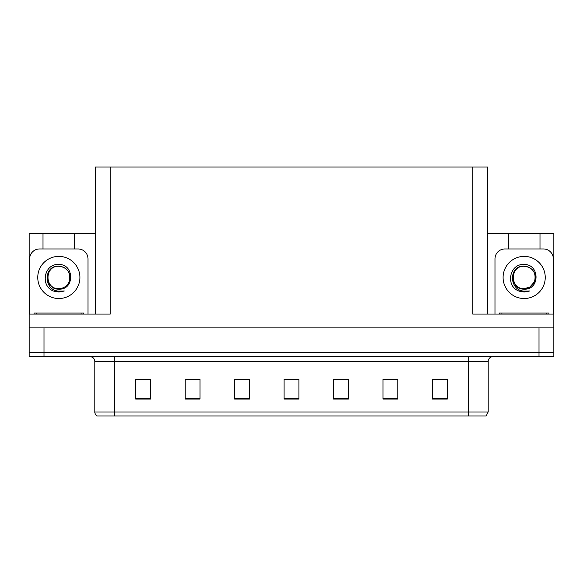 <?xml version="1.0" encoding="UTF-8"?>
<svg xmlns="http://www.w3.org/2000/svg" width="583" height="583" viewBox="0 0 583 583"><rect width="100%" height="100%" fill="white"/><g stroke="black" fill="none" stroke-linecap="round" stroke-linejoin="round"><path stroke-width="0.87" d="M95.43 314.055L95.43 167.051L472.733 167.051L472.733 314.055L553.85 314.055L553.85 327.901L29.15 327.901L29.15 352.635L43.987 352.635L29.15 352.635L29.15 356.592L43.987 356.592L43.987 352.635L539.013 352.635L43.987 352.635L43.987 327.901M42.996 248.963L42.996 233.433L29.15 233.433L29.15 314.055L110.267 314.055L110.267 167.051M29.15 314.055L29.15 327.901M43.987 356.592L553.85 356.592L553.85 352.635L539.013 352.635L553.85 352.635L553.85 327.901M540.004 248.963L540.004 233.433L553.85 233.433L553.85 314.055M472.733 167.051L487.57 167.051L487.57 314.055M487.57 233.433L508.347 233.433L508.347 248.963M74.653 248.963L74.653 233.433L95.43 233.433M42.996 233.433L74.653 233.433M540.004 233.433L508.347 233.433M488.16 411.992L486.186 415.949L468.375 415.949L468.375 411.992L488.16 411.992L488.16 361.54A4.948 4.948 0 0 1 493.109 356.592M468.375 415.949L96.814 415.949A4.948 4.948 0 0 1 94.84 411.992L94.84 361.54C94.541 358.538 92.894 356.883 89.891 356.592M447.307 399.078L447.307 379.293L432.469 379.293L432.469 399.078L447.307 399.078M397.846 399.078L397.846 379.293L383.009 379.293L383.009 399.078L397.846 399.078M348.379 399.078L348.379 379.293L333.542 379.293L333.542 399.078L348.379 399.078M150.531 399.078L150.531 379.293L135.693 379.293L135.693 399.078L150.531 399.078M199.991 399.078L199.991 379.293L185.154 379.293L185.154 399.078L199.991 399.078M249.458 399.078L249.458 379.293L234.621 379.293L234.621 399.078L249.458 399.078M298.919 399.078L298.919 379.293L284.081 379.293L284.081 399.078L298.919 399.078M459.375 415.949L123.625 415.949M397.402 379.395L391.12 379.395M383.701 379.395L397.846 379.395M438.503 379.395L445.922 379.395M246.689 379.395L240.407 379.395M185.154 379.395L199.299 379.395M191.88 379.395L185.598 379.395M137.078 379.395L144.497 379.395M342.593 379.395L336.311 379.395M287.791 379.395L295.209 379.395M249.458 379.395L234.621 379.395M348.379 379.395L333.542 379.395M58.825 264.5C74.515 264.048 74.777 290.043 58.825 289.168C44.221 289.664 44.133 265.593 58.825 266.263L63.051 267.101A11.179 11.179 0 0 1 69.122 281.822C71.206 272.968 67.774 267.714 58.825 266.052C42.916 265.498 43.623 290.749 58.825 291.092L64.312 290.961L58.825 292.032L53.381 290.975C39.848 285.962 44.148 263.334 58.825 264.5M62.294 266.825L58.825 266.271C44.403 265.578 44.403 289.328 58.825 288.629C63.605 288.447 67.03 286.173 69.122 281.822A11.179 11.179 0 0 0 63.051 267.101M58.825 266.271C44.403 265.578 44.403 289.328 58.825 288.629M29.646 314.055L29.646 258.852A9.889 9.889 0 0 1 39.535 248.963L78.115 248.963A9.889 9.889 0 0 1 88.011 258.852L88.011 314.055M53.432 290.997L55.997 291.755M58.825 292.032L63.875 291.128M524.175 264.5C539.865 264.048 540.12 290.043 524.175 289.168C509.564 289.664 509.476 265.593 524.175 266.263L528.395 267.101A11.179 11.179 0 0 1 534.465 281.822C536.549 272.968 533.117 267.714 524.175 266.052C508.259 265.498 508.966 290.749 524.175 291.092L529.655 290.961L524.175 292.032L518.724 290.975C505.191 285.962 509.498 263.334 524.175 264.5M527.644 266.825L524.175 266.271C509.753 265.578 509.753 289.328 524.175 288.629L529.765 287.135L534.465 281.815A11.179 11.179 0 0 0 528.395 267.101M524.175 266.271C509.753 265.578 509.753 289.328 524.175 288.629C528.949 288.447 532.374 286.173 534.465 281.822M494.989 314.055L494.989 258.852A9.889 9.889 0 0 1 504.885 248.963L543.465 248.963A9.889 9.889 0 0 1 553.354 258.852L553.354 314.055M518.775 290.997L521.34 291.755M524.175 292.032L529.218 291.128M34.098 314.055L34.098 313.064L83.558 313.064L83.558 314.055M499.442 314.055L499.442 313.064L548.902 313.064L548.902 314.055L548.902 313.064M539.013 327.901L539.013 356.592M468.375 356.592L468.375 361.54L94.84 361.54M488.16 361.54L468.375 361.54L468.375 411.992L114.625 411.992L114.625 415.949M94.84 411.992L114.625 411.992L114.625 356.592M298.919 398.393L284.081 398.393M249.458 398.393L234.621 398.393M199.991 398.393L185.154 398.393M150.531 398.393L135.693 398.393M348.379 398.393L333.542 398.393M397.846 398.393L383.009 398.393M447.307 398.393L432.469 398.393M58.825 256.382A21.068 21.068 0 0 1 79.9 277.45A21.068 21.068 0 0 1 58.825 298.525A21.068 21.068 0 0 1 37.757 277.45A21.068 21.068 0 0 1 58.825 256.382M524.175 256.382A21.068 21.068 0 0 1 545.243 277.45A21.068 21.068 0 0 1 524.175 298.525A21.068 21.068 0 0 1 503.1 277.45A21.068 21.068 0 0 1 524.175 256.382M36.569 313.064L36.569 314.055M81.088 313.064L81.088 314.055M501.912 313.064L501.912 314.055M546.431 313.064L546.431 314.055"/></g></svg>

